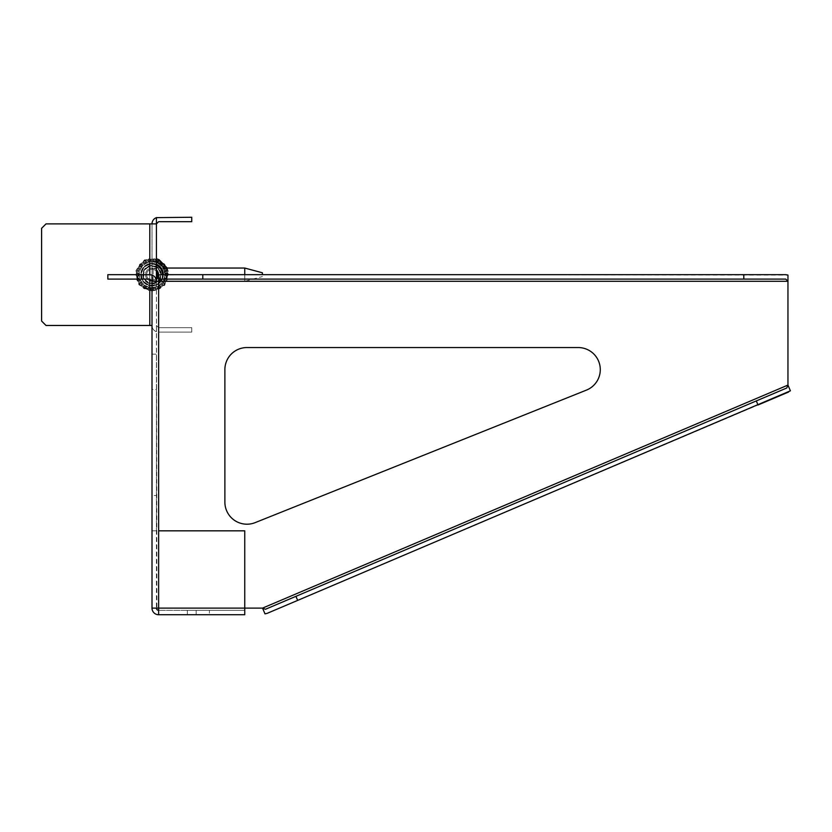 <?xml version="1.0" encoding="UTF-8"?>
<svg xmlns="http://www.w3.org/2000/svg" width="832" height="832" viewBox="0 0 832 832"><rect width="100%" height="100%" fill="white"/><g stroke="black" fill="none" stroke-linecap="round" stroke-linejoin="round"><path stroke-width="0.62" stroke-dasharray="4.16 3.12" d="M157.435 274.674A5.429 5.429 0 0 0 149.292 269.974A5.429 5.429 0 0 0 149.292 279.375A5.429 5.429 0 0 0 157.435 274.674A5.429 5.429 0 0 0 149.292 269.974A5.429 5.429 0 0 0 149.292 279.375A5.429 5.429 0 0 0 157.435 274.674A5.429 5.429 0 0 1 149.292 279.375A5.429 5.429 0 0 1 149.292 269.974A5.429 5.429 0 0 1 157.435 274.674M158.538 274.674A6.531 6.531 0 0 1 148.741 280.332A6.531 6.531 0 0 1 148.741 269.017A6.531 6.531 0 0 1 158.538 274.674M156.426 277.836A5.429 5.429 0 0 1 148.387 278.72A5.429 5.429 0 0 1 148.387 270.629A5.429 5.429 0 0 1 156.426 271.523M152.006 287.352A12.678 12.678 0 0 0 162.989 268.341A12.678 12.678 0 0 0 141.034 268.341A12.678 12.678 0 0 0 152.006 287.352A12.678 12.678 0 0 0 162.989 268.341A12.678 12.678 0 0 0 141.034 268.341A12.678 12.678 0 0 0 152.006 287.352M156.426 269.859A6.531 6.531 0 0 0 147.326 270.119A6.531 6.531 0 0 0 147.326 279.23A6.531 6.531 0 0 0 156.426 279.49M156.426 265.21A10.442 10.442 0 0 0 141.814 272.418A10.442 10.442 0 0 0 152.006 285.126A10.442 10.442 0 0 0 162.448 274.674M156.624 286.718L156.624 286.718A0.884 0.884 0 0 1 157.758 287.248L158.132 288.288A0.884 0.884 0 0 0 158.569 288.766A15.548 15.548 0 0 0 160.93 287.404A0.884 0.884 0 0 0 160.732 286.79L160.014 285.938A0.884 0.884 0 0 1 160.129 284.7L160.129 284.7A0.884 0.884 0 0 0 159.879 285.719A13.562 13.562 0 0 1 157.633 287.019A0.884 0.884 0 0 0 156.624 286.718M155.636 287.602L155.823 288.257M155.688 288.007A0.884 0.884 0 0 1 156.208 286.874A0.884 0.884 0 0 0 155.636 287.747A13.562 13.562 0 0 1 153.067 288.194A0.884 0.884 0 0 0 152.225 287.57A0.884 0.884 0 0 1 153.109 288.454L153.109 289.557A0.884 0.884 0 0 0 153.348 290.16A15.548 15.548 0 0 0 156.042 289.692A0.884 0.884 0 0 0 156.062 289.037L155.688 288.007L156.062 289.037M155.574 290.264L155.574 290.264A15.985 15.985 0 0 1 153.993 290.545L153.993 290.545A15.985 15.985 0 0 0 155.574 290.264M155.927 288.808L155.418 290.202L156.104 289.442M158.361 288.631L159.38 288.766L158.08 288.018M158.132 288.288L157.758 287.248M157.81 287.529L157.539 286.915M163.29 280.935L163.29 280.935A0.884 0.884 0 0 1 164.497 280.613L165.454 281.164A0.884 0.884 0 0 0 166.088 281.258A15.548 15.548 0 0 0 167.024 278.689A0.884 0.884 0 0 0 166.473 278.346L165.391 278.158A0.884 0.884 0 0 1 164.674 277.139L164.674 277.139A0.884 0.884 0 0 0 165.131 278.075A13.562 13.562 0 0 1 164.247 280.519A0.884 0.884 0 0 0 163.29 280.935M163.093 282.246L163.654 282.62M163.384 282.526A0.884 0.884 0 0 1 163.062 281.32A0.884 0.884 0 0 0 163.186 282.36A13.562 13.562 0 0 1 161.512 284.346A0.884 0.884 0 0 0 160.462 284.419A0.884 0.884 0 0 1 161.71 284.523L162.417 285.366A0.884 0.884 0 0 0 162.989 285.678A15.548 15.548 0 0 0 164.746 283.587A0.884 0.884 0 0 0 164.341 283.078L163.384 282.526L164.341 283.078M164.757 284.326L164.757 284.326A15.985 15.985 0 0 1 163.727 285.553L163.727 285.553A15.985 15.985 0 0 0 164.757 284.326M164.091 282.974L164.601 284.378L164.642 283.358M165.838 281.278L166.712 280.738L165.235 280.998M165.454 281.164L164.497 280.613M164.715 280.79L164.112 280.498M156.426 262.558L156.624 262.631A0.884 0.884 0 0 0 157.633 262.34A13.562 13.562 0 0 1 159.879 263.64A0.884 0.884 0 0 0 160.129 264.659L160.462 264.94A0.884 0.884 0 0 0 161.512 265.002A13.562 13.562 0 0 1 163.186 266.999A0.884 0.884 0 0 0 163.062 268.039L163.29 268.424A0.884 0.884 0 0 0 164.247 268.84A13.562 13.562 0 0 1 165.131 271.284A0.884 0.884 0 0 0 164.674 272.22L164.746 272.657A0.884 0.884 0 0 0 165.506 273.374A13.562 13.562 0 0 1 165.506 275.974A0.884 0.884 0 0 0 164.746 276.702A0.884 0.884 0 0 1 165.766 275.985L166.858 276.172A0.884 0.884 0 0 0 167.492 276.047A15.548 15.548 0 0 0 167.554 274.674M165.37 273.354L166.046 273.281M165.766 273.374L166.858 273.177M167.877 273.894L167.97 273.874A15.985 15.985 0 0 1 167.97 275.475L167.97 275.475A15.985 15.985 0 0 0 167.991 274.674M166.598 273.27L167.898 274.009M167.159 269.87L166.202 271.014M166.473 271.003L165.391 271.201M165.672 271.19L165.017 271.357M166.66 268.518L166.743 268.466A15.985 15.985 0 0 1 167.284 269.963L167.19 269.984M161.71 264.836L162.417 263.983M163.665 263.879L163.727 263.796A15.985 15.985 0 0 1 164.757 265.023L164.674 265.075M162.282 264.212L163.748 263.962M160.524 261.248L160.524 262.746M160.732 262.569L160.014 263.411M160.243 263.224L159.838 263.765M159.266 260.541L159.297 260.447A15.985 15.985 0 0 1 160.68 261.248L160.618 261.321M151.788 261.778L151.788 261.778A0.884 0.884 0 0 1 150.904 260.894L150.904 259.792A0.884 0.884 0 0 0 150.665 259.189A15.548 15.548 0 0 0 147.971 259.667A0.884 0.884 0 0 0 147.95 260.312L148.335 261.352A0.884 0.884 0 0 1 147.805 262.486L147.805 262.486A0.884 0.884 0 0 0 148.387 261.612A13.562 13.562 0 0 1 150.946 261.165A0.884 0.884 0 0 0 151.788 261.778M153.026 261.29L153.067 260.614M153.109 260.894A0.884 0.884 0 0 1 152.225 261.778A0.884 0.884 0 0 0 153.067 261.165A13.562 13.562 0 0 1 155.636 261.612A0.884 0.884 0 0 0 156.208 262.486A0.884 0.884 0 0 1 155.688 261.352L156.062 260.312A0.884 0.884 0 0 0 156.042 259.667A15.548 15.548 0 0 0 153.348 259.189A0.884 0.884 0 0 0 153.109 259.792L153.109 260.894L153.109 259.792M153.993 258.814L153.993 258.814A15.985 15.985 0 0 1 155.574 259.095L155.574 259.095A15.985 15.985 0 0 0 153.993 258.814M153.15 260.062L154.118 258.918L153.202 259.397M150.81 259.397L149.906 258.918L150.862 260.062M150.904 259.792L150.904 260.894M150.956 260.614L150.998 261.29M143.551 264.94L143.551 264.94A0.884 0.884 0 0 1 142.303 264.836L141.596 263.983A0.884 0.884 0 0 0 141.024 263.682A15.548 15.548 0 0 0 139.266 265.772A0.884 0.884 0 0 0 139.672 266.282L140.629 266.833A0.884 0.884 0 0 1 140.951 268.039L140.951 268.039A0.884 0.884 0 0 0 140.837 266.999A13.562 13.562 0 0 1 142.501 265.002A0.884 0.884 0 0 0 143.551 264.94M144.175 263.765L143.78 263.224M143.998 263.411A0.884 0.884 0 0 1 143.884 264.659A0.884 0.884 0 0 0 144.134 263.64A13.562 13.562 0 0 1 146.39 262.34A0.884 0.884 0 0 0 147.389 262.631A0.884 0.884 0 0 1 146.255 262.111L145.881 261.071A0.884 0.884 0 0 0 145.444 260.582A15.548 15.548 0 0 0 143.083 261.955A0.884 0.884 0 0 0 143.291 262.569L143.998 263.411L143.291 262.569M143.333 261.248L143.333 261.248A15.985 15.985 0 0 1 144.716 260.447L144.716 260.447A15.985 15.985 0 0 0 143.333 261.248M143.489 262.746L143.489 261.248L143.104 262.205M141.263 263.744L140.265 263.962L141.731 264.212M141.596 263.983L142.303 264.836M139.266 272.657L139.266 272.657A0.884 0.884 0 0 1 138.247 273.374L137.155 273.177A0.884 0.884 0 0 0 136.521 273.312A15.548 15.548 0 0 0 136.521 276.047A0.884 0.884 0 0 0 137.155 276.172L138.247 275.985A0.884 0.884 0 0 1 139.266 276.702L139.266 276.702A0.884 0.884 0 0 0 138.518 275.974A13.562 13.562 0 0 1 138.518 273.374A0.884 0.884 0 0 0 139.266 272.657M138.996 271.357L138.341 271.19M138.632 271.201A0.884 0.884 0 0 1 139.35 272.22A0.884 0.884 0 0 0 138.882 271.284A13.562 13.562 0 0 1 139.766 268.84A0.884 0.884 0 0 0 140.733 268.424A0.884 0.884 0 0 1 139.526 268.746L138.57 268.195A0.884 0.884 0 0 0 137.925 268.102A15.548 15.548 0 0 0 136.989 270.67A0.884 0.884 0 0 0 137.54 271.003L138.632 271.201L137.54 271.003M136.729 269.963L136.729 269.974A15.985 15.985 0 0 1 137.28 268.466L137.28 268.466A15.985 15.985 0 0 0 136.729 269.963M137.81 271.014L136.854 269.87L137.166 270.847M136.75 273.208L136.126 274.009L137.415 273.27M137.155 273.177L138.247 273.374M137.977 273.281L138.642 273.354M140.951 281.32L140.951 281.32A0.884 0.884 0 0 1 140.629 282.526L139.672 283.078A0.884 0.884 0 0 0 139.266 283.587A15.548 15.548 0 0 0 141.024 285.678A0.884 0.884 0 0 0 141.596 285.366L142.303 284.523A0.884 0.884 0 0 1 143.551 284.419L143.551 284.419A0.884 0.884 0 0 0 142.501 284.346A13.562 13.562 0 0 1 140.837 282.36A0.884 0.884 0 0 0 140.951 281.32M139.911 280.498L139.298 280.79M139.526 280.613A0.884 0.884 0 0 1 140.733 280.935A0.884 0.884 0 0 0 139.766 280.519A13.562 13.562 0 0 1 138.882 278.075A0.884 0.884 0 0 0 139.35 277.139A0.884 0.884 0 0 1 138.632 278.158L137.54 278.346A0.884 0.884 0 0 0 136.989 278.689A15.548 15.548 0 0 0 137.925 281.258A0.884 0.884 0 0 0 138.57 281.164L139.526 280.613L138.57 281.164M137.28 280.894L137.28 280.894A15.985 15.985 0 0 1 136.729 279.386L136.729 279.386A15.985 15.985 0 0 0 137.28 280.894M138.778 280.998L137.311 280.738L138.174 281.278M139.37 283.358L139.412 284.378L139.922 282.974M139.672 283.078L140.629 282.526M140.358 282.62L140.92 282.246M147.805 286.874L147.805 286.874A0.884 0.884 0 0 1 148.335 288.007L147.95 289.037A0.884 0.884 0 0 0 147.971 289.692A15.548 15.548 0 0 0 150.665 290.16A0.884 0.884 0 0 0 150.904 289.557L150.904 288.454A0.884 0.884 0 0 1 151.788 287.57L151.788 287.57A0.884 0.884 0 0 0 150.946 288.194A13.562 13.562 0 0 1 148.387 287.747A0.884 0.884 0 0 0 147.805 286.874M146.474 286.915L146.203 287.529M146.255 287.248A0.884 0.884 0 0 1 147.389 286.718A0.884 0.884 0 0 0 146.39 287.019A13.562 13.562 0 0 1 144.134 285.719A0.884 0.884 0 0 0 143.884 284.7A0.884 0.884 0 0 1 143.998 285.938L143.291 286.79A0.884 0.884 0 0 0 143.083 287.404A15.548 15.548 0 0 0 145.444 288.766A0.884 0.884 0 0 0 145.881 288.288L146.255 287.248L145.881 288.288M144.716 288.902L144.716 288.902A15.985 15.985 0 0 1 143.333 288.101L143.333 288.101A15.985 15.985 0 0 0 144.716 288.902M145.933 288.018L144.643 288.766L145.652 288.631M147.909 289.442L148.595 290.202L148.086 288.808M147.95 289.037L148.335 288.007M148.19 288.257L148.377 287.602M142.303 284.523L141.596 285.366M140.296 285.553L140.296 285.553A15.985 15.985 0 0 1 139.266 284.326A15.985 15.985 0 0 0 140.296 285.553M141.731 285.137L140.265 285.397L141.263 285.615M143.104 287.154L143.489 288.101L143.489 286.614M143.291 286.79L143.998 285.938M143.78 286.135L144.175 285.584M138.642 276.006L137.977 276.078M138.247 275.985L137.155 276.172M136.042 275.475L136.042 275.475A15.985 15.985 0 0 1 136.042 273.874A15.985 15.985 0 0 0 136.042 275.475M137.415 276.089L136.126 275.34L136.75 276.151M137.166 278.512L136.854 279.49L137.81 278.346M137.54 278.346L138.632 278.158M138.341 278.158L138.996 278.002M140.92 267.103L140.358 266.729M140.629 266.833L139.672 266.282M139.266 265.023L139.266 265.023A15.985 15.985 0 0 1 140.296 263.806A15.985 15.985 0 0 0 139.266 265.023M139.922 266.375L139.412 264.971L139.37 266.001M138.174 268.07L137.311 268.622L138.778 268.362M138.57 268.195L139.526 268.746M139.298 268.559L139.911 268.861M148.377 261.747L148.19 261.102M148.335 261.352L147.95 260.312M148.45 259.095L148.45 259.095A15.985 15.985 0 0 1 150.02 258.814A15.985 15.985 0 0 0 148.45 259.095M148.086 260.551L148.595 259.147L147.909 259.906M145.652 260.728L144.643 260.593L145.933 261.331M145.881 261.071L146.255 262.111M146.203 261.82L146.474 262.444M157.539 262.444L157.81 261.82M157.758 262.111L158.132 261.071M158.08 261.331L159.38 260.593M156.104 259.906L155.418 259.147L155.927 260.551M156.062 260.312L155.688 261.352M155.823 261.102L155.636 261.747M164.112 268.861L164.715 268.559M164.497 268.746L165.454 268.195M165.235 268.362L166.712 268.622M164.601 264.971L164.091 266.375M164.341 266.282L163.384 266.833M163.654 266.729L163.093 267.103M165.017 278.002L165.672 278.158M165.391 278.158L166.473 278.346M167.284 279.386L167.284 279.386A15.985 15.985 0 0 1 166.743 280.894A15.985 15.985 0 0 0 167.284 279.386M166.202 278.346L167.159 279.49L166.847 278.512M167.263 276.151L167.898 275.34L166.598 276.089M166.858 276.172L165.766 275.985M166.046 276.078L165.37 276.006M159.838 285.584L160.243 286.135M160.014 285.938L160.732 286.79M160.68 288.101L160.68 288.101A15.985 15.985 0 0 1 159.297 288.902A15.985 15.985 0 0 0 160.68 288.101M160.524 286.614L160.524 288.101L160.909 287.154M162.75 285.615L163.748 285.397L162.282 285.137M162.417 285.366L161.71 284.523M150.862 289.297L149.906 290.441L150.81 289.962M150.02 290.545L150.02 290.545A15.985 15.985 0 0 1 148.45 290.264A15.985 15.985 0 0 0 150.02 290.545M153.202 289.962L154.118 290.441L153.15 289.297M153.067 288.746L153.026 288.07M150.998 288.07L150.956 288.746M150.904 288.454L150.904 289.557M153.109 289.557L153.109 288.454M152.006 285.584A10.91 10.91 0 0 0 161.46 269.225A10.91 10.91 0 0 0 142.563 269.225A10.91 10.91 0 0 0 152.006 285.584A10.91 10.91 0 0 0 161.46 269.225A10.91 10.91 0 0 0 142.563 269.225A10.91 10.91 0 0 0 152.006 285.584M146.39 262.34A13.562 13.562 0 0 0 144.134 263.64M150.946 261.165A13.562 13.562 0 0 0 148.387 261.612M142.501 265.002A13.562 13.562 0 0 0 140.837 266.999M155.636 261.612A13.562 13.562 0 0 0 153.067 261.165M139.766 268.84A13.562 13.562 0 0 0 138.882 271.284M159.879 263.64A13.562 13.562 0 0 0 157.633 262.34M138.518 273.374A13.562 13.562 0 0 0 138.518 275.974M163.186 266.999A13.562 13.562 0 0 0 161.512 265.002M138.882 278.075A13.562 13.562 0 0 0 139.766 280.519M165.131 271.284A13.562 13.562 0 0 0 164.247 268.84M140.837 282.36A13.562 13.562 0 0 0 142.501 284.346M165.506 275.974A13.562 13.562 0 0 0 165.506 273.374M144.134 285.719A13.562 13.562 0 0 0 146.39 287.019M164.247 280.519A13.562 13.562 0 0 0 165.131 278.075M148.387 287.747A13.562 13.562 0 0 0 150.946 288.194M161.512 284.346A13.562 13.562 0 0 0 163.186 282.36M153.067 288.194A13.562 13.562 0 0 0 155.636 287.747M157.633 287.019A13.562 13.562 0 0 0 159.879 285.719M156.426 264.243A11.326 11.326 0 0 0 140.91 272.428A11.326 11.326 0 0 0 152.006 286.01A11.326 11.326 0 0 0 161.814 269.017A11.326 11.326 0 0 0 142.199 269.017A11.326 11.326 0 0 0 152.006 286.01A11.326 11.326 0 0 0 163.332 274.674M152.006 275.059L152.006 281.299L149.802 279.094L107.848 279.094L107.848 274.674L152.006 275.059A6.625 6.625 0 0 1 156.426 281.299L156.426 608.109L152.006 608.109A6.625 6.625 0 0 0 158.631 614.734L244.754 614.734L196.175 614.734L196.175 610.314L244.754 610.314L244.754 614.734L196.175 614.734L196.175 610.314L244.754 610.314L158.631 610.314L244.754 610.314L244.754 608.109L244.754 614.734L244.754 530.826L244.754 608.109L244.754 530.826L158.631 530.826L158.631 608.109L158.631 530.826L244.754 530.826L158.631 530.826L158.631 610.314L158.631 608.109L262.548 608.109L265.439 609.284L786.791 387.982L787.956 385.081L787.956 281.299L785.751 279.094L160.836 279.094L158.631 281.299L158.631 275.059L202.8 274.674L202.8 279.094L785.751 279.094L743.798 279.094L743.798 274.674L785.751 274.674L160.836 274.674L787.956 275.059L787.956 385.081L790.4 390.832L267.166 613.35L264.992 613.86L262.548 608.109L264.992 613.86L262.548 608.109L153.951 608.109L262.548 608.109L787.956 385.081L790.4 390.832L787.956 385.081L787.956 275.059L787.956 281.299L158.631 281.299L158.631 275.059L158.631 281.299L156.426 281.299L787.956 281.299L158.631 281.299L158.631 608.109L244.754 608.109L158.631 608.109L244.754 608.109L158.631 608.109L158.631 530.826M187.335 610.314L209.425 610.314L187.335 610.314L209.425 610.314L187.335 610.314L187.335 614.734L209.425 614.734L209.425 610.314L209.425 614.734L187.335 614.734L209.425 614.734L187.335 614.734L187.335 610.314M202.8 274.674L743.798 274.674M743.798 279.094L202.8 279.094M788.518 392.049L758.025 404.986L756.298 400.92L265.439 609.284L295.932 596.336L297.658 600.402L267.166 613.35L758.025 404.986L297.658 600.402M246.958 347.547L578.188 347.547L246.958 347.547A22.079 22.079 0 0 0 224.879 369.626L224.879 502.122A22.079 22.079 0 0 0 255.164 522.621L586.383 390.135A22.079 22.079 0 0 0 578.188 347.547L246.958 347.547A22.079 22.079 0 0 0 224.879 369.626L224.879 502.122A22.079 22.079 0 0 0 255.164 522.621L586.383 390.135A22.079 22.079 0 0 0 578.188 347.547A22.079 22.079 0 0 1 586.383 390.135L255.164 522.621A22.079 22.079 0 0 1 224.879 502.122L224.879 369.626M158.631 614.734L158.631 281.299L158.631 608.109L153.379 608.109L156.884 608.109L156.426 281.299L152.006 281.299L156.426 281.122L153.109 281.122L152.006 279.978L152.006 269.381L153.109 268.237L156.426 268.237L156.426 281.122L156.426 268.237L153.109 268.237L152.006 269.381L152.006 279.978L153.109 281.122L244.754 281.299L244.754 268.05M295.932 596.336L756.298 400.92M156.426 389.501L156.426 530.826L156.426 354.172L156.426 389.501L152.006 389.501L152.006 530.826L152.006 354.172L152.006 495.498L152.006 354.172L152.006 389.501L156.426 389.501M152.006 608.109L156.884 608.109L152.006 608.109L152.006 281.299L158.631 281.299M152.006 495.498L152.006 530.826L152.006 495.498L156.426 495.498L152.006 495.498M158.631 610.314A2.205 2.205 0 0 1 156.426 608.109M152.006 354.172L156.426 354.172L152.006 354.172M152.006 530.826L156.426 530.826L152.006 530.826M152.006 269.381L152.006 279.978L152.006 269.381M153.109 281.122L153.109 268.237L153.109 281.122M262.413 272.782L262.413 274.674M244.754 274.674L244.754 281.299L262.413 276.567M160.836 274.674A8.83 8.83 0 0 1 147.597 282.329A8.83 8.83 0 0 1 147.597 267.03A8.83 8.83 0 0 1 160.836 274.674M152.006 283.514A8.83 8.83 0 0 0 159.661 270.265A8.83 8.83 0 0 0 144.362 270.265A8.83 8.83 0 0 0 152.006 283.514A8.83 8.83 0 0 0 159.661 270.265A8.83 8.83 0 0 0 144.362 270.265A8.83 8.83 0 0 0 152.006 283.514A8.83 8.83 0 0 0 159.661 270.265A8.83 8.83 0 0 0 144.362 270.265A8.83 8.83 0 0 0 152.006 283.514A8.83 8.83 0 0 0 159.661 270.265A8.83 8.83 0 0 0 144.362 270.265A8.83 8.83 0 0 0 152.006 283.514M152.006 285.501A10.816 10.816 0 0 0 161.377 269.266A10.816 10.816 0 0 0 142.636 269.266A10.816 10.816 0 0 0 152.006 285.501A10.816 10.816 0 0 0 161.377 269.266A10.816 10.816 0 0 0 142.636 269.266A10.816 10.816 0 0 0 152.006 285.501A10.816 10.816 0 0 0 161.377 269.266A10.816 10.816 0 0 0 142.636 269.266A10.816 10.816 0 0 0 152.006 285.501A10.816 10.816 0 0 0 161.377 269.266A10.816 10.816 0 0 0 142.636 269.266A10.816 10.816 0 0 0 152.006 285.501M152.006 290.139A15.454 15.454 0 0 0 165.391 266.947A15.454 15.454 0 0 0 138.622 266.947A15.454 15.454 0 0 0 152.006 290.139A15.454 15.454 0 0 0 165.391 266.947A15.454 15.454 0 0 0 138.622 266.947A15.454 15.454 0 0 0 152.006 290.139M152.006 282.953A8.268 8.268 0 0 0 159.172 270.546A8.268 8.268 0 0 0 144.841 270.546A8.268 8.268 0 0 0 152.006 282.953M152.006 285.719A11.045 11.045 0 0 0 161.574 269.152A11.045 11.045 0 0 0 142.449 269.152A11.045 11.045 0 0 0 152.006 285.719M41.6 321.048L46.02 325.468L152.006 325.468A6.625 6.625 0 0 0 156.426 331.708L156.426 325.468L158.631 327.673L191.755 327.673L191.755 332.093L158.631 332.093L191.755 332.093L191.755 327.673L158.631 327.673L156.426 325.468L156.426 331.708A6.625 6.625 0 0 1 152.006 325.468L152.006 223.891L46.02 223.891L41.6 228.311L41.6 321.048L46.02 325.468L41.6 321.048L41.6 228.311L41.6 321.048M156.426 281.299L156.426 217.641L191.755 217.266L191.755 221.686L158.631 221.686L156.426 223.891L46.02 223.891L41.6 228.311L46.02 223.891L152.006 223.891L152.006 325.468M46.02 325.468L149.802 325.468L46.02 325.468M156.426 217.641A6.625 6.625 0 0 0 152.006 223.891M787.956 385.081L262.548 608.109L787.956 385.081M156.426 261.019A14.352 14.352 0 0 0 137.831 272.438A14.352 14.352 0 0 0 152.006 289.026A14.352 14.352 0 0 0 164.434 267.498A14.352 14.352 0 0 0 139.578 267.498A14.352 14.352 0 0 0 152.006 289.026A14.352 14.352 0 0 0 164.736 268.05M163.852 266.562A14.352 14.352 0 0 0 162.053 264.42M160.358 263.006A14.352 14.352 0 0 0 157.945 261.612M156.426 262.423A13.031 13.031 0 0 0 139.173 272.438A13.031 13.031 0 0 0 163.322 281.133A13.031 13.031 0 0 0 163.228 268.05M162.947 267.602A13.031 13.031 0 0 0 160.878 265.138M159.869 264.285A13.031 13.031 0 0 0 157.082 262.673M152.006 283.951A9.277 9.277 0 0 0 160.035 270.036A9.277 9.277 0 0 0 143.978 270.036A9.277 9.277 0 0 0 152.006 283.951M149.802 325.468L149.802 223.891M149.802 274.674L149.802 279.094M156.426 268.05L163.072 268.05M167.19 268.05L168.168 271.066L164.767 285.23L152.006 291.242L138.923 284.825L135.97 270.556L144.487 259.917L156.426 258.721"/><path stroke-width="1.25" d="M156.426 271.523A5.429 5.429 0 0 1 156.426 277.836M156.426 279.49A6.531 6.531 0 0 0 156.426 269.859M162.448 274.674A10.442 10.442 0 0 0 156.426 265.21M167.554 274.674A15.548 15.548 0 0 0 167.492 273.312A0.884 0.884 0 0 0 166.858 273.177L165.766 273.374A0.884 0.884 0 0 1 164.746 272.657L164.674 272.22A0.884 0.884 0 0 1 165.391 271.201L166.473 271.003A0.884 0.884 0 0 0 167.024 270.67A15.548 15.548 0 0 0 166.088 268.102A0.884 0.884 0 0 0 165.454 268.195L164.497 268.746A0.884 0.884 0 0 1 163.29 268.424L163.062 268.039A0.884 0.884 0 0 1 163.384 266.833L164.341 266.282A0.884 0.884 0 0 0 164.746 265.772A15.548 15.548 0 0 0 162.989 263.682A0.884 0.884 0 0 0 162.417 263.983L161.71 264.836A0.884 0.884 0 0 1 160.462 264.94L160.129 264.659A0.884 0.884 0 0 1 160.014 263.411L160.732 262.569A0.884 0.884 0 0 0 160.93 261.955A15.548 15.548 0 0 0 158.569 260.582A0.884 0.884 0 0 0 158.132 261.071L157.758 262.111A0.884 0.884 0 0 1 156.624 262.631L156.426 262.558M167.991 274.674A15.985 15.985 0 0 0 167.97 273.874L167.877 273.894M167.898 274.009L167.263 273.208M166.847 270.847L167.159 269.87M167.19 269.984L167.284 269.963A15.985 15.985 0 0 0 166.743 268.466L166.66 268.518M164.674 265.075L164.757 265.023A15.985 15.985 0 0 0 163.727 263.806L163.665 263.879M163.748 263.962L162.75 263.744M160.909 262.205L160.524 261.248M160.618 261.321L160.68 261.248A15.985 15.985 0 0 0 159.297 260.447L159.266 260.541M159.38 260.593L158.361 260.728M166.712 268.622L165.838 268.07M164.642 266.001L164.601 264.971M163.332 274.674A11.326 11.326 0 0 0 156.426 264.243M149.802 274.674L107.848 274.674L107.848 279.094L149.802 279.094L152.006 281.299L152.006 275.059L149.802 274.674L149.802 223.891L156.426 223.891L158.631 221.686L191.755 221.686L191.755 217.266L156.426 217.641L156.426 281.299A6.625 6.625 0 0 0 152.006 275.059M160.836 274.674L158.631 275.059L158.631 281.299L160.836 279.094L202.8 279.094L202.8 274.674L160.836 274.674M202.8 279.094L785.751 279.094L787.956 281.299L787.956 275.059L785.751 274.674L202.8 274.674M743.798 274.674L743.798 279.094M267.166 613.35L297.658 600.402L295.932 596.336L265.439 609.284L262.548 608.109L264.992 613.86L267.166 613.35M297.658 600.402L790.4 390.832L787.956 385.081L786.791 387.982L295.932 596.336M756.298 400.92L758.025 404.986L788.518 392.049M224.879 369.626A22.079 22.079 0 0 1 246.958 347.547L578.188 347.547A22.079 22.079 0 0 1 586.383 390.135L255.164 522.621A22.079 22.079 0 0 1 224.879 502.122L224.879 369.626A22.079 22.079 0 0 1 246.958 347.547M244.754 530.826L244.754 608.109L158.631 608.109L158.631 530.826L244.754 530.826M244.754 614.734L158.631 614.734A6.625 6.625 0 0 1 152.006 608.109L152.006 281.299L787.956 281.299L787.956 385.081L262.548 608.109L244.754 608.109L244.754 614.734M152.006 608.109L158.631 608.109L158.631 614.734M156.426 608.109A2.205 2.205 0 0 0 158.631 610.314M262.413 274.674L262.413 272.782L244.754 268.05L244.754 274.674M152.006 325.468L46.02 325.468L41.6 321.048L41.6 228.311L46.02 223.891L149.802 223.891M152.006 223.891A6.625 6.625 0 0 1 156.426 217.641M158.631 530.826L158.631 281.299M164.736 268.05A14.352 14.352 0 0 0 163.852 266.562M162.053 264.42A14.352 14.352 0 0 0 160.358 263.006M157.945 261.612A14.352 14.352 0 0 0 156.426 261.019M160.878 265.138A13.031 13.031 0 0 0 159.869 264.285M157.082 262.673A13.031 13.031 0 0 0 156.426 262.423M149.802 279.094L149.802 325.468M163.072 268.05L244.754 268.05M156.426 258.721L159.058 259.688L167.19 268.05"/></g></svg>
